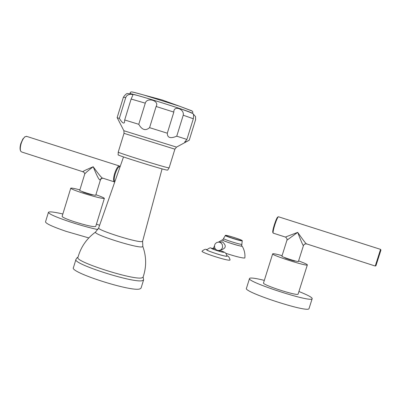 <?xml version="1.0" encoding="UTF-8"?>
<svg xmlns="http://www.w3.org/2000/svg" width="401" height="401" viewBox="0 0 401 401"><rect width="100%" height="100%" fill="white"/><g stroke="black" fill="none" stroke-linecap="round" stroke-linejoin="round"><path stroke-width="0.6" d="M216.73 250.109L215.773 249.447M219.417 250.45L219.898 250.364L219.733 250.886L217.828 250.475M219.888 250.384C224.826 252.384 226.039 252.234 226.906 256.069L226.75 256.169C225.167 256.81 205.808 250.575 206.886 249.768L206.901 249.748M202.079 251.146L202.054 251.176C200.49 252.334 227.703 261.111 229.863 260.139L230.069 259.923M217.282 250.334L218.876 250.53L220.545 250.023L221.853 248.871L222.58 247.267L222.324 244.645L221.297 243.206L219.788 242.324L218.38 242.124L216.665 242.565L215.297 243.688L214.515 245.297L214.725 247.958L215.748 249.427L217.282 250.334M220.791 249.998C226.064 248.394 226.65 245.708 222.55 241.938L219.267 242.189M219.512 242.154L222.034 241.808M131.127 99.032L145.287 103.162C146.911 96.836 159.773 100.751 156.119 106.481L173.839 112.1C173.443 105.107 184.595 108.851 183.242 115.207L193.322 118.761C193.668 115.989 193.633 114.37 193.212 113.899L195.538 116.616L195.573 119.759L189.227 140.22C186.415 141.663 184.891 142.285 184.66 142.074L186.906 139.433L176.746 136.18C170.455 138.821 167.312 137.829 167.307 133.202L149.583 127.663C145.583 131.057 141.979 129.939 138.771 124.305L124.686 119.979L124.576 122.049C123.994 124.185 122.25 122.957 119.338 118.365L117.097 117.744L123.398 97.232L125.719 97.603L126.541 96.05L127.829 94.952L130.155 94.25L132.114 94.4L132.771 94.731L132.811 95.283L131.127 99.032L124.686 119.979M195.573 119.759L189.227 140.22M125.719 97.603L119.338 118.365M145.287 103.162L138.771 124.305M156.119 106.481L149.583 127.663M173.839 112.1L167.307 133.202M183.242 115.207L176.746 136.18M193.322 118.761L186.906 139.433M169.117 167.859L167.673 170.124L166.996 170.094C161.673 169.297 115.087 154.681 118.17 154.781L118.24 152.084C116.084 152.205 163.132 166.931 168.425 167.793L169.117 167.859L174.901 149.177L124.004 133.343L123.874 130.726L117.262 117.814M143.092 277.146L142.029 277.818C134.37 280.705 73.964 261.422 77.959 257.387C80.867 246.921 86.726 238.485 95.533 232.079L95.799 231.883M143.623 279.833L141.042 288.159L139.939 288.885C131.909 292.304 69.077 272.204 73.433 267.637L75.974 259.367C71.714 263.627 134.576 283.702 142.51 280.595L143.598 279.923L143.152 276.981M226.004 235.462L225.878 235.517C225.197 236.019 240.46 240.901 241.577 240.54L241.683 240.49C242.299 239.968 227.282 235.161 226.004 235.462M223.076 239.818L222.36 239.853C221.182 240.455 240.55 246.68 241.968 246.159L241.527 245.623M213.372 247.948L213.984 248.62M225.758 253.307C235.753 256.52 242.054 258.099 244.665 258.033L244.861 257.898C245.242 253.658 244.319 249.713 242.099 246.074M100.601 179.367L95.729 195.227L95.363 195.277C93.102 195.242 79.017 190.806 79.734 190.355L84.601 174.48C84.416 173.823 87.283 171.247 93.202 166.746C84.656 170.35 81.378 172.069 83.373 171.899M102.175 178.139L100.115 179.818C99.298 180.52 96.992 176.164 93.202 166.746C99.147 175.021 102.42 178.851 103.022 178.239M83.157 171.823L21.719 152.004L20.802 151.332C20.025 149.733 20.135 147.162 21.138 143.613C22.23 140.235 23.559 137.929 25.128 136.696L26.742 136.405M119.984 166.701L119.252 165.939C117.749 166.305 116.195 168.861 114.596 173.613C113.227 178.56 113.172 181.327 114.435 181.914L114.801 181.848M20.541 150.726L20.536 150.721C19.804 149.222 19.91 146.811 20.847 143.493L22.832 139.027L25.032 136.761M120.039 166.856C118.686 166.199 117.082 168.51 115.237 173.793C114.019 178.129 113.909 180.706 114.912 181.523M92.726 194.766L92.461 194.886C90.992 194.861 82.01 192.029 82.461 191.738L82.486 191.658M70.751 188.194L62.125 216.35C62.265 217.232 66.08 218.941 73.573 221.492C86.055 225.427 93.433 227.091 95.714 226.48L104.35 198.42C102.17 198.69 94.831 196.861 82.335 192.936C74.817 190.435 70.952 188.856 70.751 188.194C71.208 187.843 74.255 188.4 79.884 189.863M104.35 198.42C104.275 197.899 101.453 196.665 95.884 194.726M62.847 213.994C54.035 211.969 49.233 211.402 48.441 212.289C48.636 213.853 55.523 216.946 69.092 221.573C79.588 225.026 89.187 227.703 97.879 229.603M96.446 224.099L99.603 225.312M48.441 212.289L45.524 221.823C45.684 223.517 52.541 226.695 66.095 231.352L88.806 237.928M306.459 243.863L304.625 244.084L303.552 245.252L298.399 261.517C297.732 262.104 281.196 256.77 281.918 256.204L287.031 239.938L286.89 238.455L285.718 237.197M303.457 245.507C303.377 246.485 301.447 242.109 297.667 232.374L286.971 240.174M306.585 243.898C306.73 244.785 303.757 240.946 297.667 232.374L285.397 237.066M285.372 237.051L273.176 233.126C272.835 232.364 273.367 229.663 274.775 225.026C276.229 220.545 277.392 217.813 278.254 216.831L278.525 216.791M380.935 250.069L375.963 265.673L380.935 250.069L380.559 249.367L375.246 266.038L306.595 243.893M273.176 233.126L272.825 232.435C272.505 231.718 273.001 229.192 274.319 224.851C275.677 220.66 276.765 218.104 277.577 217.187L278.254 216.831M295.291 261.006L295.271 261.076C294.82 261.447 284.269 258.043 284.725 257.673L284.745 257.602M272.67 253.858L263.522 282.921C261.733 284.695 296.695 296.118 298.073 294.194L307.306 265.001C306.118 266.324 271.071 255.026 272.675 253.848L272.82 253.748C273.793 253.592 276.885 254.224 282.088 255.653M307.387 264.926C307.276 264.354 304.354 263.021 298.62 260.921M264.319 280.384C256.409 278.424 251.597 277.692 249.888 278.189L249.532 278.484C246.054 281.632 310.239 302.575 312.113 298.86L308.981 308.745C306.986 312.835 242.856 291.818 246.445 288.304L249.532 278.484M298.971 291.527C307.798 295.056 312.219 297.442 312.239 298.685M219.888 250.389C222.891 251.452 224.219 252.084 223.868 252.279C222.725 252.66 209.733 248.384 211.593 248.239L215.332 248.981M207.026 249.592L206.841 249.607C203.703 249.858 225.136 256.926 226.981 256.244L226.891 255.833M192.179 111.067L179.583 106.23L191.803 110.821C193.202 111.944 193.187 112.686 191.768 113.042M131.242 91.934C131.598 91.699 135.809 92.736 143.874 95.042L179.583 106.23L161.974 99.904L143.874 95.042C128.776 90.887 132.099 91.899 130.2 92.385L130.475 93.809M130.029 93.739C129.583 92.446 186.029 109.969 191.483 112.816L192.174 113.247M189.137 140.265L176.52 147.112L123.874 130.726M162.069 168.866L142.596 241.307L141.879 241.597C136.656 242.635 96.31 229.808 98.706 227.878L123.513 156.931M142.701 246.119L142.851 246.545L142.069 246.901C136.41 248.169 92.596 234.204 95.533 232.079L98.706 227.878M225.568 235.322C227.071 234.996 244.104 240.545 242.014 240.68C240.67 241.071 223.217 235.382 225.568 235.322M242.259 240.75L242.159 240.856C240.951 241.252 224.405 235.953 225.222 235.432L225.247 235.412M223.492 238.485C222.68 239.101 240.525 244.821 241.828 244.354L242.269 240.8L241.527 240.189C238.705 238.775 227.447 235.262 225.547 235.317L223.492 238.485L222.921 240.309M241.522 245.648L241.868 246.129C240.294 246.655 219.808 239.953 222.605 239.833L223.071 239.843M102.821 178.184L101.167 178.46L100.115 179.818M206.886 249.768C209.242 248.008 210.58 247.442 210.906 248.079L215.322 248.966M230.074 259.993C229.452 257.417 228.39 255.993 226.881 255.723M207.096 249.507L206.114 249.437C205.573 248.911 204.219 249.487 202.054 251.176M193.252 113.869C189.367 111.262 159.428 101.804 142.646 96.937C135.528 94.806 130.636 93.709 127.964 93.633C127.037 93.042 125.513 94.235 123.403 97.212M195.633 119.834L195.538 116.616M174.901 149.177L176.5 147.122M124.004 133.343L118.24 152.084M143.077 277.191C146.571 266.946 146.49 256.73 142.851 246.545L142.596 241.307M78.005 257.201C77.448 257.292 76.766 258.013 75.974 259.367M241.377 246.119L241.948 244.294M222.725 240.199L222.55 240.019C222.029 240.841 242.816 247.161 241.808 246.114L241.618 246.129M213.362 247.968L214.395 246.319M218.45 242.119L222.36 239.853M84.616 174.425C85.037 173.768 84.656 172.936 83.473 171.934M26.361 136.285L119.252 165.939M24.581 137.022L25.128 136.696M114.145 181.818L103.057 178.239M120.049 166.836L119.779 166.27M278.399 216.751L380.559 249.367M303.512 245.442L304.344 244.264M375.943 265.683L375.256 266.028"/></g></svg>
